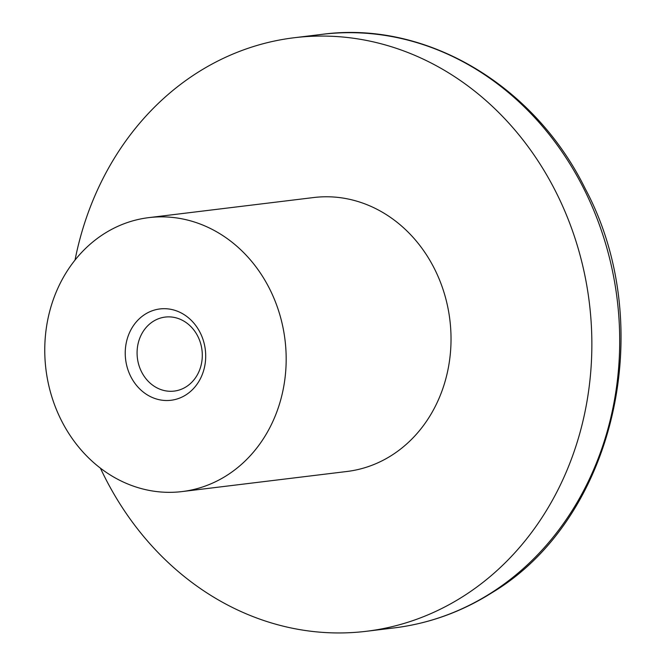 <?xml version="1.0" encoding="UTF-8"?>
<svg xmlns="http://www.w3.org/2000/svg" width="666" height="666" viewBox="0 0 666 666"><rect width="100%" height="100%" fill="white"/><g stroke="black" fill="none" stroke-linecap="round" stroke-linejoin="round"><path stroke-width="1" d="M100.4 468.131A298.959 260.955 -96.9 0 0 105.028 477.622A298.959 260.955 -96.9 0 0 366.475 631.276A298.959 260.955 -96.9 0 0 589.36 302.947A298.959 260.955 -96.9 0 0 294.156 37.746A298.959 260.955 -96.9 0 0 75.042 260.006M141.592 371.928A37.279 32.542 -96.9 0 0 174.192 391.092A37.279 32.542 -96.9 0 0 201.989 350.15A37.279 32.542 -96.9 0 0 165.176 317.083A37.279 32.542 -96.9 0 0 141.592 371.928M130.802 376.615A45.996 40.143 83.1 0 1 165.093 308.699A45.996 40.143 83.1 0 1 200.499 378.479A45.996 40.143 83.1 0 1 130.802 376.615M182.151 491.566L347.003 471.478A137.979 120.438 -96.9 0 0 449.875 319.946A137.979 120.438 -96.9 0 0 313.628 197.544L148.776 217.632A137.979 120.438 -96.9 0 0 61.48 420.646A137.979 120.438 -96.9 0 0 182.151 491.566A137.979 120.438 -96.9 0 0 285.023 340.035A137.979 120.438 -96.9 0 0 148.776 217.632M322.003 34.357A298.959 260.955 83.1 0 1 605.111 242.058A298.959 260.955 83.1 0 1 491.025 593.006A298.959 260.955 83.1 0 1 394.322 627.888C429.195 623.551 461.779 611.804 492.082 592.64C614.693 519.322 658.791 326.348 585.272 188.769C534.074 84.44 425.349 20.288 322.003 34.357L294.156 37.746M394.322 627.888L366.475 631.276"/></g></svg>
